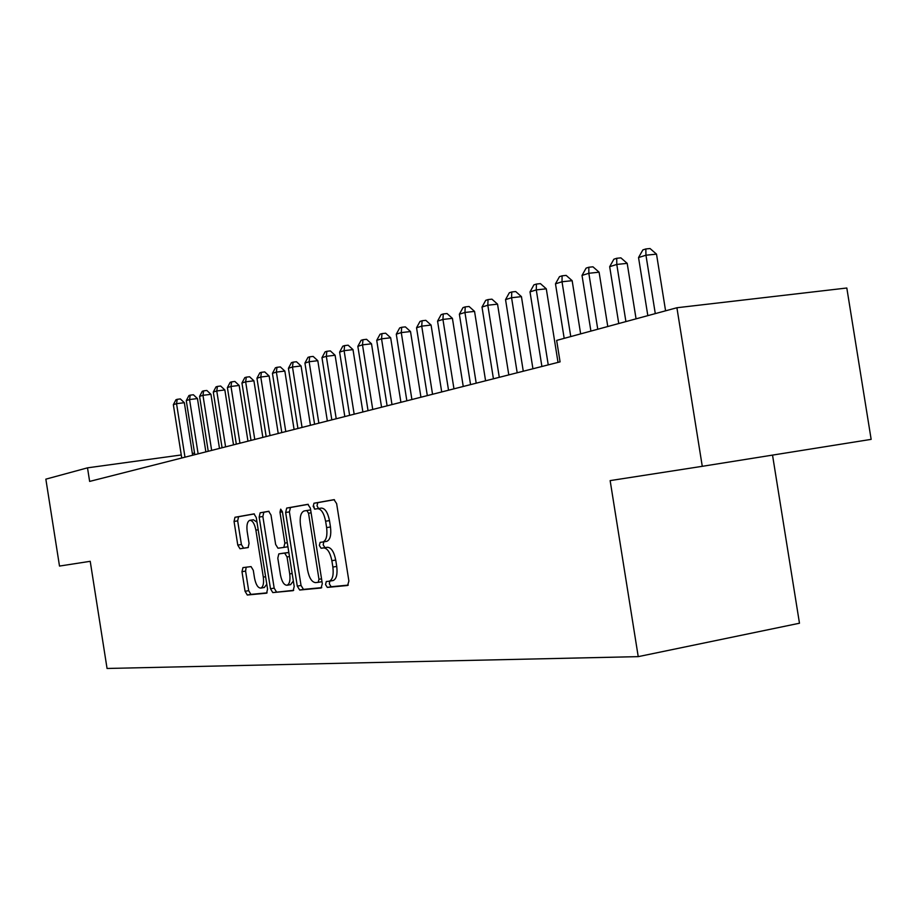 <?xml version="1.0" encoding="UTF-8"?>
<svg xmlns="http://www.w3.org/2000/svg" width="917" height="917" viewBox="0 0 917 917"><rect width="100%" height="100%" fill="white"/><g stroke="black" fill="none" stroke-linecap="round" stroke-linejoin="round"><path stroke-width="1.38" d="M325.535 584.587L327.312 587.407L347.612 585.482L348.884 581L336.631 503.616L334.029 499.662L313.992 503.227L313.167 506.402L314.921 509.118L317.477 508.683C321.225 508.866 323.942 513.05 325.615 521.223L326.624 527.596C327.541 535.608 326.337 540.4 323.002 541.958L320.125 542.371L319.345 545.489L321.11 548.263L323.678 547.919C327.461 548.24 330.177 552.504 331.862 560.688L332.871 567.061C333.788 574.97 332.596 579.682 329.306 581.195L326.303 581.527L325.535 584.587M329.753 581.114L329.363 583.923L331.152 586.742L348.288 585.103M334.441 499.685L317.798 502.642L317.007 505.806L318.531 508.511M323.77 541.832L323.185 544.858L324.962 547.621L327.529 547.277L323.678 547.919M242.959 567.6L241.985 571.681L245.068 591.293L247.281 595.018L266.618 593.173L267.558 589.058L256.267 517.566L253.998 513.887L234.97 517.28L234.053 521.429L237.778 545.099L239.979 548.756L248.117 547.575L249.057 543.426L247.177 531.551C246.432 525.292 247.281 521.544 249.722 520.329C252.507 520.363 254.571 523.63 255.889 530.152L263.305 577.102C264.039 583.292 263.213 586.96 260.806 588.106C257.964 588.026 255.866 584.691 254.525 578.088L253.298 570.328L251.063 566.603L242.959 567.6M89.637 481.414L560.081 361.871L556.653 340.402L676.906 307.745L702.273 466.317L610.149 480.611L638.232 656.641L107.06 668.47L90.221 561.307L59.502 566.064L45.85 479.155L87.505 467.842L89.637 481.414M297.28 586.112L299.699 590.032L321.11 588.003L322.303 583.625L310.37 508.178L307.871 504.316L286.7 508.075L285.645 512.477L297.28 586.112L301.04 585.459L303.47 589.379L321.752 587.637M293.085 590.663L272.796 592.588L270.492 588.771L259.167 517.073L260.153 512.798L268.658 511.285L270.996 515.01L275.639 544.434L277.989 548.228L283.834 547.415L284.855 543.116L279.972 512.202L280.694 509.141L282.402 511.778L294.197 586.422L293.188 590.651M638.232 656.641L799.475 623.228L772.527 455.107M194.564 453.136L192.352 453.445M181.279 454.958L87.505 467.842M676.906 307.745L846.815 288.007L871.15 439.369L702.273 466.317M333.158 580.53L329.306 581.195L333.158 580.53C336.459 579.017 337.651 574.306 336.734 566.408L332.871 567.061M327.529 547.277C331.312 547.609 334.04 551.862 335.725 560.046L336.734 566.408M317.477 508.683L321.328 508.087C325.088 508.27 327.805 512.443 329.478 520.615L330.487 526.977C331.415 534.978 330.2 539.769 326.853 541.328L326.326 541.42M308.272 504.339L290.471 507.502L289.405 511.892L301.04 585.459M314.428 509.004L313.901 506.287M318.153 582.341L318.978 579.292L308.536 513.222L306.794 510.517L303.986 511.01C300.73 512.58 299.561 517.314 300.478 525.212L307.55 569.938C309.167 577.939 311.814 582.157 315.494 582.616L318.153 582.341M321.97 581.687L318.233 582.329L321.993 581.676M310.645 509.921L306.794 510.517M293.692 590.307L272.796 592.588M269.025 511.308L263.844 512.236L262.858 516.5L274.172 588.129L276.487 591.958M280.464 574.982C281.863 581.768 284.052 585.195 287.044 585.252C289.589 584.06 290.471 580.289 289.726 573.939L287.044 556.951L284.66 553.111L278.814 553.902L277.805 558.144L280.464 574.982M290.529 584.656L293.348 581.023M288.844 552.561L284.66 553.111M282.562 553.283L288.408 552.504M264.234 587.522L266.813 584.289M256.989 522.14L253.39 519.767L250.032 520.283M254.353 513.921L238.592 516.718L237.663 520.867L241.4 544.515L243.601 548.171L248.335 547.483M246.157 567.21L245.596 571.085L248.679 590.663L250.891 594.388L267.099 592.852M665.582 310.817L656.515 254.147L645.958 255.213L638.541 257.551L647.826 315.643M655.288 313.614L645.958 255.213L645.832 248.954L650.05 248.53L656.515 254.147M638.541 257.551L642.863 249.905L645.832 248.954M636.066 318.841L627.194 263.362L616.786 264.44L609.679 266.687L618.757 323.541M625.91 321.592L616.786 264.44L616.728 258.285L620.901 257.86L627.194 263.362M609.679 266.687L613.886 259.202L616.728 258.285M607.776 326.521L599.099 272.2L588.829 273.277L582.02 275.432L590.903 331.106M597.758 329.237L588.829 273.277L588.852 267.237L592.955 266.813L599.099 272.2M582.02 275.432L586.123 268.108L588.852 267.237M580.644 333.891L572.151 280.682L562.018 281.76L555.484 283.823L564.184 338.362M570.764 336.573L562.018 281.76L562.098 275.822L566.156 275.398L572.151 280.682M555.484 283.823L559.485 276.659L562.098 275.822M558.017 362.387L546.291 288.821L536.285 289.898L530.015 291.881L541.901 366.479M548.24 364.874L536.285 289.898L536.434 284.052L540.422 283.628L546.291 288.821M530.015 291.881L533.912 284.866L536.434 284.052M532.926 368.76L521.441 296.638L511.571 297.716L505.542 299.618L517.188 372.76M523.275 371.213L511.571 297.716L511.766 291.973L515.709 291.549L521.441 296.638M505.542 299.618L509.348 292.741L511.766 291.973M508.797 374.893L497.541 304.157L487.81 305.223L482.01 307.057L493.426 378.801M499.284 377.311L487.81 305.223L488.05 299.584L491.936 299.16L497.541 304.157M482.01 307.057L485.723 300.329L488.05 299.584M485.586 380.796L474.548 311.39L464.942 312.456L459.371 314.222L470.559 384.613M476.198 383.18L464.942 312.456L465.228 306.897L469.068 306.484L474.548 311.39M459.371 314.222L462.993 307.619L465.228 306.897M463.245 386.47L452.413 318.359L442.934 319.425L437.558 321.122L448.539 390.206M453.961 388.831L442.934 319.425L443.266 313.946L447.049 313.534L452.413 318.359M437.558 321.122L441.111 314.646L443.266 313.946M441.707 391.949L431.082 325.065L421.728 326.131L416.547 327.77L427.322 395.605M432.549 394.276L421.728 326.131L422.095 320.744L425.832 320.331L431.082 325.065M416.547 327.77L420.02 321.408L422.095 320.744M420.937 397.221L410.518 331.541L401.279 332.596L396.282 334.178L406.85 400.798M411.905 399.514L401.279 332.596L401.68 327.289L405.371 326.876L410.518 331.541M396.282 334.178L399.674 327.942L401.68 327.289M400.912 402.311L390.665 337.777L381.552 338.832L376.727 340.356L387.112 405.818M391.983 404.58L381.552 338.832L381.988 333.616L385.633 333.203L390.665 337.777M376.727 340.356L380.051 334.235L381.988 333.616M381.564 407.228L371.511 343.806L362.502 344.861L357.848 346.328L368.049 410.667M372.749 409.463L362.502 344.861L362.972 339.714L366.571 339.301L371.511 343.806M357.848 346.328L361.103 340.31L362.972 339.714M362.88 411.974L352.999 349.629L344.104 350.672L339.611 352.105L349.629 415.344M354.168 414.186L344.104 350.672L344.597 345.606L348.151 345.193L352.999 349.629M339.611 352.105L342.798 346.19L344.597 345.606M344.815 416.57L335.106 355.257L326.326 356.3L321.97 357.676L331.828 419.871M336.218 418.748L326.326 356.3L326.842 351.303L330.361 350.902L335.106 355.257M321.97 357.676L325.099 351.864L326.842 351.303M327.346 421.006L317.809 360.702L309.132 361.734L304.925 363.075L314.6 424.239M318.852 423.161L309.132 361.734L309.671 356.816L313.144 356.415L317.809 360.702M304.925 363.075L307.986 357.355L309.671 356.816M310.45 425.305L301.063 365.975L292.489 367.006L288.419 368.29L297.933 428.48M302.048 427.437L292.489 367.006L293.062 362.146L296.478 361.745L301.063 365.975M288.419 368.29L291.423 362.673L293.062 362.146M294.082 429.454L284.843 371.076L276.384 372.096L272.441 373.345L281.806 432.583M285.783 431.563L276.384 372.096L276.968 367.316L280.35 366.915L284.843 371.076M272.441 373.345L275.387 367.82L276.968 367.316M278.229 433.489L269.139 376.016L260.783 377.036L256.955 378.24L266.171 436.549M270.034 435.575L260.783 377.036L261.379 372.313L264.726 371.912L269.139 376.016M256.955 378.24L259.855 372.806L261.379 372.313M262.858 437.386L253.917 380.807L245.653 381.816L241.95 382.985L251.017 440.401M254.766 439.449L245.653 381.816L246.283 377.162L249.584 376.761L253.917 380.807M241.95 382.985L244.793 377.632L246.283 377.162M247.968 441.18L239.165 385.449L230.992 386.447L227.393 387.593L236.322 444.137M239.956 443.209L230.992 386.447L231.634 381.862L234.901 381.461L239.165 385.449M227.393 387.593L230.19 382.32L231.634 381.862M233.514 444.848L224.837 389.954L216.767 390.951L213.283 392.052L222.074 447.76M225.593 446.866L216.767 390.951L217.421 386.424L220.653 386.023L224.837 389.954M213.283 392.052L216.022 386.871L217.421 386.424M219.484 448.413L210.944 394.321L202.966 395.319L199.574 396.385L208.239 451.267M211.655 450.407L202.966 395.319L203.631 390.848L206.818 390.459L210.944 394.321M199.574 396.385L202.279 391.284L203.631 390.848M205.867 451.875L197.453 398.574L189.567 399.548L186.277 400.591L194.805 454.683M198.129 453.846L189.567 399.548L190.243 395.147L193.395 394.757L197.453 398.574M186.277 400.591L188.925 395.559L190.243 395.147M192.627 455.233L184.34 402.701L176.545 403.675L173.347 404.684L181.749 458.007M184.982 457.182L176.545 403.675L177.233 399.319L180.351 398.929L184.34 402.701M173.347 404.684L175.961 399.732L177.233 399.319M331.152 586.742L327.312 587.407M324.962 547.621L321.11 548.263M335.725 560.046L331.862 560.688M326.601 541.374L322.75 542.004M330.487 526.977L326.624 527.596M329.478 520.615L325.615 521.223M317.844 502.631L313.992 503.227M289.405 511.892L285.645 512.477M290.517 507.491L286.746 508.075M303.47 589.379L299.699 590.032M321.546 578.845L318.978 579.292M311.104 512.821L308.536 513.222M274.172 588.129L270.492 588.771M262.858 516.5L259.167 517.073M263.89 512.225L260.199 512.786M287.502 546.819L283.766 547.426M287.285 542.726L284.855 543.116M282.402 511.824L279.972 512.202M292.156 573.526L289.726 573.939M289.474 556.55L287.044 556.951M282.608 553.272L278.883 553.891M265.609 576.713L263.305 577.102M258.204 529.785L255.889 530.152M243.601 548.171L239.979 548.756M241.4 544.515L237.778 545.099M237.663 520.867L234.053 521.429M238.626 516.707L235.016 517.268M250.891 594.388L247.281 595.018M248.679 590.663L245.068 591.293M245.596 571.085L241.985 571.681M326.853 541.328L323.002 541.958M317.798 502.642L313.958 503.238M290.471 507.502L286.7 508.075M263.844 512.236L260.153 512.798M287.571 546.807L283.834 547.415M290.781 584.61L287.044 585.252M264.463 587.476L260.806 588.106M238.592 516.718L234.97 517.28"/></g></svg>
